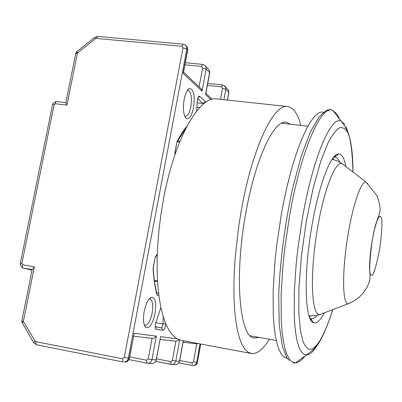 <?xml version="1.0" encoding="UTF-8"?>
<svg xmlns="http://www.w3.org/2000/svg" width="402" height="402" viewBox="0 0 402 402"><rect width="100%" height="100%" fill="white"/><g stroke="black" fill="none" stroke-linecap="round" stroke-linejoin="round"><path stroke-width="0.6" d="M310.676 319.851L311.198 319.299M335.183 156.604L334.841 155.926M287.309 358.378L283.902 356.941L281.289 354.016L278.958 349.479L276.958 343.328L275.325 335.595L274.094 326.349L273.305 315.681L273.144 290.641L274.923 261.908L276.531 246.722L281.063 216.015C291.857 153.318 311.274 109.228 323.022 112.228L323.59 112.294M345.82 166.523C344.293 158.122 341.861 153.926 338.524 153.941C330.977 153.509 318.892 184.473 311.902 225.879C303.304 274.631 304.862 321.359 313.63 322.811C316.816 323.786 320.354 320.474 324.243 312.872M339.66 162.041C338.419 159.056 336.911 157.438 335.137 157.187L333.504 157.383M333.911 159.73L332.856 158.217M309.816 318.067L311.319 318.726C313.093 318.997 315.002 317.887 317.052 315.384M309.434 317.077L310.882 315.937M94.626 37.401L76.812 51.617L77.43 53.059L75.747 53.446L65.833 102.646L55.742 101.515L55.416 103.781L54.079 104.842L52.662 103.957L55.556 101.666M21.808 321.037L23.386 321.404L34.381 266.817L32.215 269.415L21.808 321.037L22.16 322.7L23.386 321.404L34.984 341.022L35.858 341.66L122.535 358.78L124.278 357.494L129.278 358.197L133.871 334.836M165.785 323.861C165.317 327.741 164.373 329.901 162.946 330.343L155.906 329.183C155.167 328.328 155.011 326.575 155.443 323.932L160.88 307.505M196.638 111.058L197.322 99.902L199.035 96.264L199.759 96.4L205.834 102.193M144.192 311.49C145.876 303.651 148.243 298.922 151.293 297.299C155.293 297.259 156.529 302.686 155.006 313.57C152.504 324.228 149.393 328.846 145.675 327.409C143.393 324.781 142.901 319.474 144.192 311.49M144.233 324.896L145.062 325.298C148.047 324.992 150.413 320.912 152.162 313.047C153.383 305.043 152.649 300.379 149.961 299.048L149.041 299.128M184.141 99.47C185.377 93.46 187.121 89.817 189.362 88.54C193.719 88.807 195.116 95.173 193.558 107.635C191.689 116.077 189.252 119.66 186.242 118.389C183.438 115.223 182.734 108.917 184.141 99.47M184.679 116.077L185.422 116.354C187.729 116.158 189.528 112.982 190.834 106.826C192.116 97.545 191.221 92.058 188.141 90.365L187.352 90.475M75.792 53.235L76.119 52.411L77.43 53.059L66.948 105.113L65.833 102.646M175.141 154.177L174.915 152.252L176.91 142.308M158.875 295.54L156.941 295.068C154.981 287.505 153.685 278.591 153.051 268.32L155.107 258.074M153.051 268.32L153.232 268.033M156.941 295.068L156.81 293.45M163.267 316.846L162.966 323.972C162.725 326.253 162.177 327.535 161.328 327.811L155.207 326.866M197.648 98.55L203.392 104.028M210.96 99.611L205.533 94.485L209.603 72.601L206.181 69.074L202.05 91.194L183.146 73.335L183.518 72.254M202.05 91.194L201.281 88.948L199.839 87.576M205.533 94.485L205.849 93.515M198.467 343.594L196.769 343.826M179.699 339.971L175.815 361.066L179.563 361.292L183.317 340.831M179.367 339.861L175.915 341.303M133.997 333.243L156.348 336.127L151.971 359.594L156.137 359.85L160.338 338.037M156.348 336.127L154.313 338.027L152.082 338.419M22.03 267.486L20.12 264.35L21.919 263.4L22.773 264.817L22.205 267.782L32.065 270.164M183.146 73.335L187.573 49.898L186.804 49.104L182.995 47.863L181.85 46.265L96.379 38.436L95.344 38.763L77.43 53.059M290.485 124.213L286.274 122.263C274.179 119.444 255.426 158.267 245.828 212.954C233.894 277.375 239.708 338.082 254.461 338.062L259.054 337.414M300.917 125.394C297.817 113.771 293.385 107.49 287.621 106.55L216.778 98.932C199.633 95.415 174.769 137.851 163.524 199.015L161.006 213.985L159.091 229.045L157.8 243.939L157.157 258.406L157.167 272.214L157.81 285.149L159.071 297.008L160.911 307.636L163.282 316.897L166.142 324.69L169.423 330.957L173.066 335.655L177.011 338.78L181.186 340.348L251.215 353.494C257.004 354.257 263.059 349.524 269.38 339.293M287.621 106.55C273.918 103.344 252.431 147.273 241.366 210.095L238.853 225.462L235.306 256.139L234.326 270.923L233.899 285.013L234.014 298.178L234.662 310.228L235.823 320.987L237.456 330.333L239.527 338.157L241.989 344.408L244.793 349.047L247.883 352.067L251.215 353.494M304.776 356.278C301.565 360.458 298.505 362.654 295.601 362.87L291.907 361.76L289.264 359.001L286.912 354.549L284.892 348.398L283.249 340.574L282.018 331.142L281.244 320.198L281.139 294.349L283.033 264.531L284.716 248.743L289.425 216.768C300.917 149.65 321.359 104.143 332.826 110.384L337.328 114.459L339.71 119.344M346.112 126.6L348.775 134.615M332.665 309.671C322.56 342.017 314.098 350.258 309.379 349.248L309.344 349.243C307.228 348.65 305.143 346.147 303.098 341.73L300.45 330.886L298.827 313.243L298.932 288.033L301.374 256.265L306.294 221.346L313.113 188.231L320.751 161.302L328.112 142.67C332.595 134.394 336.434 129.419 339.62 127.751C342.429 127.313 344.71 128.313 346.459 130.74L346.484 130.786C350.082 134.509 352.237 148.258 352.961 172.021M317.866 344.273C313.831 351.253 310.042 354.845 306.49 355.046L303.239 353.886L300.942 351.227L298.917 347.016L297.199 341.243L295.822 333.946L294.822 325.188L294.229 315.057L294.329 291.219L296.199 263.812L297.776 249.31L302.098 219.959C312.555 158.398 330.776 115.876 340.996 121.017L345.006 124.58M322.555 313.51L319.696 314.6L318.922 314.434C311.168 313.228 309.942 271.39 317.58 227.904C324.062 189.307 335.353 161.056 341.961 163.554L337.268 160.85L332.052 159.353M350.253 302.907L348.097 303.806L347.579 303.646C342.248 302.274 342.182 268.802 348.097 234.301C353.142 203.693 361.373 180.664 366.041 182.086L341.961 163.554M367.619 183.217L367.845 183.568M380.699 216.748C382.634 217.562 382.282 228.482 379.654 249.506C375.609 269.194 372.775 277.656 371.146 274.893C368.996 275.003 369.282 263.948 372.001 241.723C375.759 219.854 379.774 214.286 380.699 216.748M33.652 342.645L22.16 322.7M155.323 327.886L156.252 329.354M200.658 344.001L197.417 362.368M200.035 343.886L196.684 362.353L197.317 362.393C196.849 364.282 195.704 365.348 193.88 365.594L193.156 365.569M155.087 257.511L157.293 253.908M176.9 141.72C180.176 135.409 183.513 130.263 186.91 126.283M185.227 44.989L186.508 46.516L186.804 49.104L128.338 358.137C127.756 360.443 126.374 361.75 124.188 362.051L125.138 362.096C127.318 361.795 128.7 360.493 129.278 358.197L129.464 358.152M160.453 336.655L177.036 338.796M174.981 364.634L175.825 364.679C177.744 364.418 178.955 363.287 179.448 361.292L183.222 340.73M227.401 100.073L228.813 92.4L225.813 89.309L223.904 99.696M196.744 343.821L193.468 361.835L196.684 362.353C196.216 364.247 195.07 365.317 193.241 365.564L193.88 365.594C195.764 365.353 196.94 364.282 197.412 362.393L200.749 344.022M192.277 365.493L178.91 362.885L192.312 365.503L192.02 362.885L179.709 360.493M155.74 322.645L162.966 323.972L165.689 323.63M162.946 330.343L161.328 327.811L155.202 326.68M197.04 102.837L203.1 103.5L205.477 101.666M199.759 96.4L197.905 97.832M182.995 47.863L124.278 357.494M187.659 50.361L187.277 47.315L186.106 45.873M204.678 65.184L205.889 66.626L206.181 69.074L202.638 67.943L199.101 86.872M209.673 72.973L209.316 70.184L207.698 68.506M224.391 85.651L225.537 87.013L225.813 89.309L222.537 88.284L220.502 99.329M228.869 92.701L228.537 90.123L227.009 88.54M175.89 341.298L172.347 360.509L175.815 361.066C175.317 363.086 174.096 364.227 172.156 364.488L175.825 364.679C177.815 364.418 179.061 363.287 179.563 361.292L179.568 361.262M155.685 361.388L172.156 364.488L171.167 364.423L170.81 361.634L156.468 358.83M151.368 363.433L152.273 363.478C154.313 363.202 155.604 361.991 156.137 359.85L156.283 359.815M152.056 338.419L148.207 358.996L151.971 359.594C151.428 361.76 150.127 362.981 148.062 363.262L147.001 363.192L146.564 360.202L129.705 356.886M193.468 361.835L192.02 362.885M22.487 267.928L32.175 269.606M207.362 85.395L221.507 86.857L222.537 88.284M184.925 64.807L201.548 66.43L202.638 67.943M54.079 104.842L21.919 263.4M22.773 264.817L34.381 266.817M66.948 105.113L55.416 103.781M179.975 141.248L177.563 140.951M154.474 281.104L157.569 281.631M196.824 107.284L199.623 107.595M183.392 72.908L187.709 50.094L187.277 47.315L186.508 46.516C186.628 45.863 185.483 45.079 183.066 44.165L181.85 46.265M122.535 358.78L123.057 361.976L36.582 344.8L122.997 361.956M205.739 94.108L209.713 72.757L209.316 70.184L204.789 65.27L202.663 64.41L201.548 66.43M227.512 100.083L228.899 92.525L228.537 90.123L225.537 87.013L222.527 84.928L221.507 86.857M172.347 360.509L170.81 361.634M148.207 358.996L146.564 360.202M95.344 38.763L94.681 37.351L97.761 36.411L96.379 38.436M35.858 341.66L35.828 343.785L36.582 344.8L33.758 342.821L34.984 341.022M155.685 361.383L171.126 364.413M128.941 359.624L146.951 363.182M332.75 309.635C327.293 326.695 322.178 338.454 317.409 344.916C314.912 348.016 312.856 350.167 311.238 351.378L295.601 362.87L293.179 363.021M289.123 360.493L286.837 357.69L282.35 346.298L279.239 324.932L278.686 295.686C279.908 262.003 285.008 222.783 292.812 187.422L301.344 155.941L310.5 131.761L319.148 116.836C323.992 112.143 326.957 109.831 328.037 109.902L330.55 109.54L332.826 110.384L340.996 121.017C342.378 122.504 344.248 125.308 346.604 129.434C347.856 131.429 349.112 135.172 350.378 140.665C352.067 148.886 352.951 159.358 353.031 172.076M310.831 320.118L311.349 319.52M335.394 156.438L335.067 155.71M276.285 340.549L250.305 335.816M334.464 157.172L338.524 153.941M334.539 157.117L333.806 157.026M366.041 182.086L376.769 195.412C378.84 201.111 379.9 204.96 379.95 206.96C380.719 212.728 378.302 216.005 375.232 226.019C371.976 239.16 370.081 252.295 369.549 265.431C369.488 272.847 370.574 275.31 369.669 280.787L367.297 286.807L363.388 292.767L360.142 296.269L356.463 299.309L352.423 301.832L348.097 303.806L318.962 314.851L314.419 315.831L308.997 315.761M307.892 126.183L281.646 123.213M310.676 318.545L313.63 322.811M310.731 318.625L309.997 318.495M76.144 52.376L76.742 51.677M22.085 323.042L21.783 321.173M155.468 328.444L155.906 329.183M149.137 299.018L151.293 297.299M187.488 90.274L189.362 88.54M186.051 127.936L176.98 142.062M175.051 152.167L176.975 141.966M175.262 153.815L175.071 152.147M155.172 257.858L157.272 254.421M153.197 268.219L155.167 257.747M153.212 268.199C153.845 278.259 155.127 286.988 157.046 294.375M158.599 293.324L156.659 292.832M198.447 96.802L199.035 96.264M144.278 325.037L145.675 327.409M184.774 116.299L186.242 118.389M201.281 88.948L183.548 72.104M212.15 99.269L205.884 93.319M183.071 342.167L197.03 343.856M160.086 339.388L176.192 341.338M128.941 359.629L147.001 363.192L152.273 363.478C154.398 363.202 155.73 361.991 156.277 359.855L160.488 337.223M133.615 336.188L152.378 338.454M124.188 362.051L125.138 362.096C127.424 361.8 128.861 360.499 129.454 358.197L134.047 333.901M207.728 83.41L222.527 84.928M185.317 62.732L202.663 64.41M52.677 103.967L20.16 264.149M183.066 44.165L97.761 36.411M177.091 141.851L179.604 142.157M154.363 280.294L157.519 280.832"/></g></svg>
